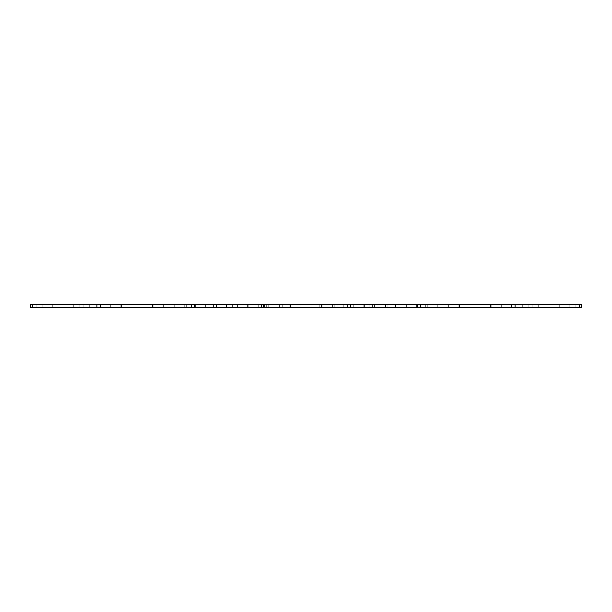 <?xml version="1.0" encoding="UTF-8"?>
<svg xmlns="http://www.w3.org/2000/svg" width="612" height="612" viewBox="0 0 612 612"><rect width="100%" height="100%" fill="white"/><g stroke="black" fill="none" stroke-linecap="round" stroke-linejoin="round"><path stroke-width="0.46" stroke-dasharray="3.06 2.29" d="M194.792 307.668L194.792 304.332L194.792 307.668L163.656 307.668L194.792 307.668L194.792 304.332L163.656 304.332L194.792 304.332L194.792 307.668L96.933 307.668L96.933 304.332L96.933 307.668L30.6 307.668L30.6 304.332L194.792 304.332L194.792 307.668L581.4 307.668L581.4 304.332L417.208 304.332L417.208 307.668L448.344 307.668L417.208 307.668L417.208 304.332L417.208 307.668L417.208 304.332L448.344 304.332L417.208 304.332L417.208 307.668M194.792 304.332L261.515 304.332L261.515 307.668M261.515 304.332L350.485 304.332L350.485 307.668L350.485 304.332L417.208 304.332M186.675 307.668L36.881 307.668L186.675 307.668L186.675 304.332L36.881 304.332L186.675 304.332L186.675 307.668M338.008 307.668L369.143 307.668L338.008 307.668L338.008 304.332L369.143 304.332L338.008 304.332L338.008 307.668M36.881 307.668L68.024 307.668L36.881 307.668L36.881 304.332L68.024 304.332L36.881 304.332L36.881 307.668M110.282 307.668L79.139 307.668L110.282 307.668L110.282 304.332L79.139 304.332L110.282 304.332L110.282 307.668M89.704 307.668L120.839 307.668L89.704 307.668L89.704 304.332L120.839 304.332L89.704 304.332L89.704 307.668M152.533 307.668L121.398 307.668L152.533 307.668L152.533 304.332L121.398 304.332L152.533 304.332L152.533 307.668M237.051 307.668L205.915 307.668L237.051 307.668L237.051 304.332L205.915 304.332L237.051 304.332L237.051 307.668M279.309 307.668L248.174 307.668L279.309 307.668L279.309 304.332L248.174 304.332L279.309 304.332L279.309 307.668M321.568 307.668L290.432 307.668L321.568 307.668L321.568 304.332L290.432 304.332L321.568 304.332L321.568 307.668M363.826 307.668L332.691 307.668L363.826 307.668L363.826 304.332L332.691 304.332L363.826 304.332L363.826 307.668M406.085 307.668L374.949 307.668L406.085 307.668L406.085 304.332L374.949 304.332L406.085 304.332L406.085 307.668M490.602 307.668L459.467 307.668L490.602 307.668L490.602 304.332L459.467 304.332L490.602 304.332L490.602 307.668M532.861 307.668L501.718 307.668L532.861 307.668L532.861 304.332L501.718 304.332L532.861 304.332L532.861 307.668M575.119 307.668L425.325 307.668L575.119 307.668L575.119 304.332L425.325 304.332L575.119 304.332L543.976 304.332L575.119 304.332L575.119 307.668M110.833 307.668L141.969 307.668L110.833 307.668L110.833 304.332L141.969 304.332L110.833 304.332L110.833 307.668M131.963 307.668L163.098 307.668L131.963 307.668L131.963 304.332L163.098 304.332L131.963 304.332L131.963 307.668M174.221 307.668L205.357 307.668L174.221 307.668L174.221 304.332L205.357 304.332L174.221 304.332L174.221 307.668M372.348 307.668L387.916 307.668L372.348 307.668L372.348 304.332L387.916 304.332L372.348 304.332L372.348 307.668M213.565 307.668L229.133 307.668L213.565 307.668L213.565 304.332L229.133 304.332L213.565 304.332L213.565 307.668M290.455 307.668L334.802 307.668L290.455 307.668L290.455 304.332L334.802 304.332L290.455 304.332L290.455 307.668M232.338 307.668L263.474 307.668L232.338 307.668L232.338 304.332L263.474 304.332L232.338 304.332L232.338 307.668M266.679 307.668L282.247 307.668L266.679 307.668L266.679 304.332L282.247 304.332L266.679 304.332L266.679 307.668M216.48 307.668L247.615 307.668L216.48 307.668L216.48 304.332L247.615 304.332L216.48 304.332L216.48 307.668M258.738 307.668L289.874 307.668L258.738 307.668L258.738 304.332L289.874 304.332L258.738 304.332L258.738 307.668M300.997 307.668L332.132 307.668L300.997 307.668L300.997 304.332L332.132 304.332L300.997 304.332L300.997 307.668M343.255 307.668L374.391 307.668L343.255 307.668L343.255 304.332L374.391 304.332L343.255 304.332L343.255 307.668M385.514 307.668L416.65 307.668L385.514 307.668L385.514 304.332L416.65 304.332L385.514 304.332L385.514 307.668M427.773 307.668L458.908 307.668L427.773 307.668L427.773 304.332L458.908 304.332L427.773 304.332L427.773 307.668M470.031 307.668L501.167 307.668L470.031 307.668L470.031 304.332L501.167 304.332L470.031 304.332L470.031 307.668M153.092 307.668L184.227 307.668L153.092 307.668L153.092 304.332L184.227 304.332L153.092 304.332L153.092 307.668M42.167 307.668L73.302 307.668L42.167 307.668L42.167 304.332L73.302 304.332L42.167 304.332L42.167 307.668M195.35 307.668L226.486 307.668L195.35 307.668L195.35 304.332L226.486 304.332L195.35 304.332L195.35 307.668M237.609 307.668L268.745 307.668L237.609 307.668L237.609 304.332L268.745 304.332L237.609 304.332L237.609 307.668M279.868 307.668L311.003 307.668L279.868 307.668L279.868 304.332L311.003 304.332L279.868 304.332L279.868 307.668M322.126 307.668L353.262 307.668L322.126 307.668L322.126 304.332L353.262 304.332L322.126 304.332L322.126 307.668M364.385 307.668L395.52 307.668L364.385 307.668L364.385 304.332L395.52 304.332L364.385 304.332L364.385 307.668M406.643 307.668L437.779 307.668L406.643 307.668L406.643 304.332L437.779 304.332L406.643 304.332L406.643 307.668M448.902 307.668L480.038 307.668L448.902 307.668L448.902 304.332L480.038 304.332L448.902 304.332L448.902 307.668M491.161 307.668L522.296 307.668L491.161 307.668L491.161 304.332L522.296 304.332L491.161 304.332L491.161 307.668M528.133 307.668L559.269 307.668L528.133 307.668L528.133 304.332L559.269 304.332L528.133 304.332L528.133 307.668M52.731 307.668L83.867 307.668L52.731 307.668L52.731 304.332L83.867 304.332L52.731 304.332L52.731 307.668M538.698 307.668L569.833 307.668L538.698 307.668L538.698 304.332L569.833 304.332L538.698 304.332L538.698 307.668M515.067 304.332L515.067 307.668L515.067 304.332M184.227 307.668L184.227 304.332L184.227 307.668M171.108 307.668L171.108 304.332L171.108 307.668M369.143 307.668L369.143 304.332L369.143 307.668M68.024 307.668L68.024 304.332L68.024 307.668M79.139 307.668L79.139 304.332L79.139 307.668M120.839 307.668L120.839 304.332L120.839 307.668M121.398 307.668L121.398 304.332L121.398 307.668M163.656 307.668L163.656 304.332L163.656 307.668M205.915 307.668L205.915 304.332L205.915 307.668M248.174 307.668L248.174 304.332L248.174 307.668M290.432 307.668L290.432 304.332L290.432 307.668M332.691 307.668L332.691 304.332L332.691 307.668M374.949 307.668L374.949 304.332L374.949 307.668M448.344 307.668L448.344 304.332L448.344 307.668M459.467 307.668L459.467 304.332L459.467 307.668M501.718 307.668L501.718 304.332L501.718 307.668M543.976 307.668L543.976 304.332L543.976 307.668M141.969 307.668L141.969 304.332L141.969 307.668M163.098 307.668L163.098 304.332L163.098 307.668M205.357 307.668L205.357 304.332L205.357 307.668M425.325 307.668L425.325 304.332L425.325 307.668M440.892 307.668L440.892 304.332L440.892 307.668M387.916 307.668L387.916 304.332L387.916 307.668M229.133 307.668L229.133 304.332L229.133 307.668M319.235 307.668L319.235 304.332L319.235 307.668M334.802 307.668L334.802 304.332L334.802 307.668M321.591 307.668L321.591 304.332L321.591 307.668M263.474 307.668L263.474 304.332L263.474 307.668M282.247 307.668L282.247 304.332L282.247 307.668M247.615 307.668L247.615 304.332L247.615 307.668M289.874 307.668L289.874 304.332L289.874 307.668M332.132 307.668L332.132 304.332L332.132 307.668M374.391 307.668L374.391 304.332L374.391 307.668M416.65 307.668L416.65 304.332L416.65 307.668M458.908 307.668L458.908 304.332L458.908 307.668M501.167 307.668L501.167 304.332L501.167 307.668M73.302 307.668L73.302 304.332L73.302 307.668M226.486 307.668L226.486 304.332L226.486 307.668M268.745 307.668L268.745 304.332L268.745 307.668M311.003 307.668L311.003 304.332L311.003 307.668M353.262 307.668L353.262 304.332L353.262 307.668M395.52 307.668L395.52 304.332L395.52 307.668M437.779 307.668L437.779 304.332L437.779 307.668M480.038 307.668L480.038 304.332L480.038 307.668M522.296 307.668L522.296 304.332L522.296 307.668M559.269 307.668L559.269 304.332L559.269 307.668M83.867 307.668L83.867 304.332L83.867 307.668M569.833 307.668L569.833 304.332L569.833 307.668M350.485 304.332L350.485 307.668M96.933 304.332L96.933 307.668M32.49 307.668L32.49 304.332M579.51 307.668L579.51 304.332M347.149 304.332L347.149 307.668M264.851 304.332L264.851 307.668M511.731 304.332L511.731 307.668M420.543 304.332L420.543 307.668M100.269 304.332L100.269 307.668M191.457 304.332L191.457 307.668"/><path stroke-width="0.92" d="M417.208 304.332L417.208 307.668L515.067 307.668L515.067 304.332L515.067 307.668L581.4 307.668L581.4 304.332L350.485 304.332L350.485 307.668L30.6 307.668L30.6 304.332L194.792 304.332L194.792 307.668M417.208 307.668L350.485 307.668M350.485 304.332L194.792 304.332M261.515 304.332L261.515 307.668M96.933 304.332L96.933 307.668M579.51 307.668L579.51 304.332M32.49 307.668L32.49 304.332M264.851 304.332L264.851 307.668M347.149 304.332L347.149 307.668M100.269 304.332L100.269 307.668M191.457 304.332L191.457 307.668M511.731 304.332L511.731 307.668M420.543 304.332L420.543 307.668"/></g></svg>
